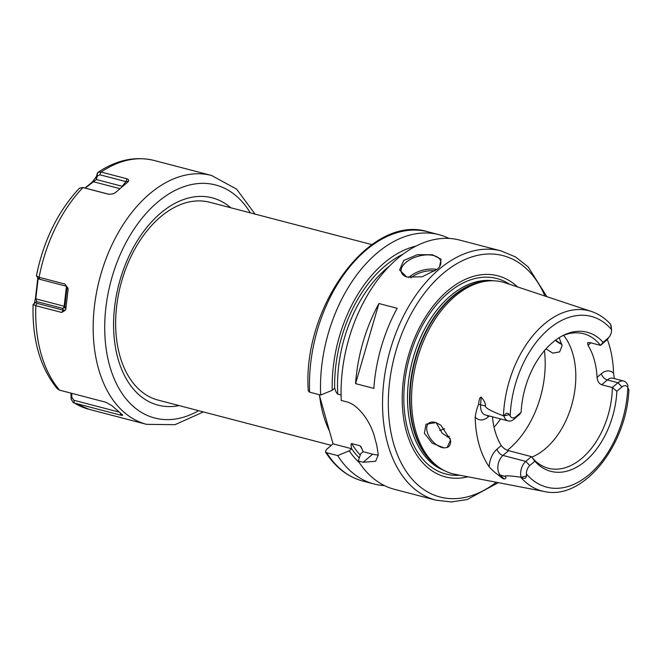 <?xml version="1.0" encoding="UTF-8"?>
<svg xmlns="http://www.w3.org/2000/svg" width="662" height="662" viewBox="0 0 662 662"><rect width="100%" height="100%" fill="white"/><g stroke="black" fill="none" stroke-linecap="round" stroke-linejoin="round"><path stroke-width="0.99" d="M447.338 437.019A69.518 44.404 104.6 0 0 449.44 436.324M500.53 418.922A69.518 44.404 -75.4 0 1 494.059 427.222M555.492 340.185L561.972 344.356A15.334 8.697 49.5 0 1 561.964 344.356A15.334 8.697 49.5 0 1 555.31 340.318M559.175 337.661L562.096 345.713L559.622 351.894L552.853 353.152L545.976 348.924M436.167 422.687L442.183 433.229L450.135 438.368M447.156 447.512L444.037 447.909A15.334 8.697 -130.5 0 1 442.199 447.586A15.334 8.697 49.5 0 1 429.084 436.39A15.334 8.697 49.5 0 1 428.695 423.316A15.334 8.697 49.5 0 1 435.108 422.364A15.334 8.697 -130.5 0 1 435.993 422.629A15.334 8.697 -130.5 0 0 435.993 422.629L440.892 425.252L450.499 439.957L447.156 447.512A15.334 8.697 -130.5 0 0 448.604 446.643A15.334 8.697 -130.5 0 0 450.458 439.742M444.037 447.909L432.145 443.135L424.383 433.221L425.997 424.185L435.968 422.621M492.478 416.82A69.518 44.404 -75.4 0 0 501.266 445.543C503.211 448.083 505.644 449.788 508.573 450.657L502.963 455.439A11.775 7.522 104.6 0 0 500.348 475.126L504.196 478.99C502.963 478.792 501.043 477.484 498.445 475.059C495.764 473.33 492.669 470.591 489.177 466.842A94.947 60.647 -75.4 0 1 475.184 417.043C476.094 411.549 477.219 407.337 478.585 404.399C479.106 399.335 479.975 396.91 481.191 397.126L480.579 404.805A11.775 7.522 104.6 0 0 485.412 414.975L508.242 420.941A11.775 7.522 -75.4 0 1 503.906 416.075L503.989 415.918C505.942 412.848 507.68 412.401 509.202 414.586L510.179 416.117A7.687 4.907 104.6 0 0 516.037 416.663L513.944 419.228A11.775 7.522 -75.4 0 1 508.242 420.941M516.037 416.663L521.126 412.318A71.877 45.918 -75.4 0 1 563.652 335.187A71.877 45.918 -75.4 0 1 603.123 342.345L608.204 338.001A7.687 4.907 104.6 0 0 609.288 336.859A7.687 4.907 104.6 0 0 611.556 329.602L610.571 324.248C605.06 318.174 598.68 313.912 591.439 311.471A93.135 59.489 104.6 0 0 543.999 324.281A93.135 59.489 104.6 0 0 503.443 415.835C491.187 411.193 485.188 407.941 485.445 406.071C485.61 403.464 484.187 400.477 481.191 397.126M439.642 467.794L437.888 466.594A98.315 62.799 104.6 0 1 410.539 386.385A98.315 62.799 104.6 0 1 452.907 296.535A98.315 62.799 -75.4 0 1 486.338 281.127L488.465 280.936A99.043 63.271 -75.4 0 0 454.777 296.468A99.043 63.271 104.6 0 0 412.087 386.98A99.043 63.271 104.6 0 0 439.642 467.794A99.043 63.271 104.6 0 0 455.199 474.34L544.396 491.535C583.205 500.538 626.509 445.915 628.9 389.935L627.816 387.444A7.687 4.907 104.6 0 0 621.957 386.906L617.96 382.744A11.775 7.522 -75.4 0 1 623.662 381.039A11.775 7.522 -75.4 0 1 627.998 385.905L628.039 386.087M621.957 386.906L616.868 391.25A71.877 45.918 -75.4 0 1 585.613 460.901A71.877 45.918 -75.4 0 1 534.871 461.224L529.782 465.56A7.687 4.907 104.6 0 0 526.439 473.967L526.464 475.986C526.05 478.725 524.312 479.147 521.226 477.252L520.688 477.17C509.31 475.68 504.146 475.424 505.205 476.4L500.348 475.126A6.132 4.419 -45 0 0 498.445 475.059M504.196 478.99C506.14 478.56 506.471 477.699 505.205 476.4M503.443 415.835L503.906 416.075M611.241 327.5L610.827 324.827A11.775 7.522 -75.4 0 1 611.092 326.109L611.456 328.534M609.288 336.859L607.774 338.82A11.775 7.522 -75.4 0 1 606.111 340.574L600.5 345.357L603.123 342.345M562.203 335.915A69.518 44.404 104.6 0 1 583.528 333.722A69.518 44.404 104.6 0 1 600.5 345.357L589.85 342.568L587.616 342.668L588.022 345.299A69.518 44.404 -75.4 0 1 597.041 377.381C597.472 381.221 599.019 383.67 601.7 384.746L612.358 387.527L617.96 382.744L607.311 379.963L601.7 384.746M607.294 339.391A94.128 60.126 -75.4 0 1 613.533 373.186L614.369 378.606M488.465 280.936A99.043 63.271 -75.4 0 1 505.23 282.839L591.439 311.471M616.868 391.25L612.358 387.527A69.518 44.404 104.6 0 1 582.022 458.162A69.518 44.404 104.6 0 1 548.376 468.249A69.518 44.404 104.6 0 1 531.404 456.623L534.871 461.224M521.126 412.318L519.546 414.445L513.944 419.228M563.585 335.336A69.518 44.404 -75.4 0 1 545.48 448.613A69.518 44.404 104.6 0 1 531.776 457.094M508.573 450.657L531.404 456.623L525.793 461.406L502.963 455.439A6.132 3.476 -130.5 0 1 496.98 449.2A17.915 11.444 104.6 0 0 489.177 466.842M521.077 477.153A11.775 7.522 -75.4 0 1 525.793 461.406L529.782 465.56M467.918 476.789A103.909 66.374 104.6 0 1 402.984 413.502A103.909 66.374 104.6 0 1 447.562 290.875A103.909 66.374 -75.4 0 1 517.519 286.927M362.255 449.233A112.457 71.835 -75.4 0 1 360.037 445.758L361.113 446.916L363.115 451.716L360.658 453.809L358.25 460.967L363.19 462.258L375.635 461.282L378.308 454.802L376.653 444.55A128.817 82.287 -75.4 0 1 374.766 437.822C371.423 423.44 358.936 404.482 346.168 401.718L341.236 400.427A128.817 82.287 104.6 0 1 397.291 258.768A128.817 82.287 -75.4 0 1 459.627 240.074L501.101 250.906A128.817 82.287 104.6 0 0 438.757 269.6A128.817 82.287 104.6 0 0 382.537 401.329A128.817 82.287 104.6 0 0 435.977 500.174L451.385 501.962L467.273 499.512L498.321 482.648M403.754 260.456L417.374 254.688L432.41 254.746L441.049 259.198L439.56 266.894L437.234 269.202L422.141 276.799L406.766 277.014L399.591 270.03L403.754 260.456M406.931 277.072A20.448 10.625 -15.7 0 1 401.288 272.041A20.448 10.625 -15.7 0 1 405.748 262.533A20.448 10.625 164.3 0 1 426.411 254.911A20.448 10.625 164.3 0 1 440.652 260.977A20.448 10.625 164.3 0 1 438.914 267.622M358.25 460.967A128.817 82.287 104.6 0 0 394.511 489.334L435.977 500.174M373.84 388.412L355.577 383.637A128.817 82.287 -75.4 0 1 378.912 303.527L397.175 308.293A128.817 82.287 -75.4 0 0 373.84 388.412M319.233 394.684L319.663 396.199A110.413 70.528 104.6 0 0 329.436 430.987L333.06 443.863L351.704 448.728L349.246 450.83A118.175 75.485 104.6 0 0 359.383 462.721M349.246 450.83L337.686 455.597L326.656 452.717L325.456 451.956L326.292 449.639L333.06 443.863M331.306 445.352L158.069 400.088A102.238 65.306 -75.4 0 1 115.651 321.641A102.238 65.306 -75.4 0 1 160.27 217.095A102.238 65.306 -75.4 0 1 209.746 202.266L371.895 244.626M113.177 193.8L115.296 192.7L128.105 181.769M114.327 193.221L112.672 193.966L108.783 194.297L82.56 187.454L79.308 188.281C57.826 211.509 43.535 240.678 36.41 275.789L38.322 278.644M36.41 275.789L38.868 277.246L64.95 284.056L68.004 288.359M64.95 284.056L67.946 288.193L68.12 289.294L67.433 287.333M65.406 310.221L61.674 312.464L63.221 310.172L65.406 310.221L65.811 309.32L68.12 289.294M57.222 388.685L59.572 390.15A128.61 82.154 -75.4 0 1 35.839 305.712L61.674 312.464M59.572 390.15L105.804 402.231L111.754 405.525L122.569 415.024M122.247 414.619L122.462 414.909C122.991 415.413 122.404 415.488 120.691 415.14L120.484 413.278M203.391 411.93L175.066 424.673L146.525 424.342L89.064 409.323A128.61 82.154 -75.4 0 1 74.467 403.059L120.691 415.14M84.993 188.025L92.399 181.926L96.156 176.862L97.951 172.36L100.864 171.988L126.947 178.79C128.618 179.534 129.107 180.337 128.411 181.198L126.003 181.611L99.929 174.801L97.331 176.001L96.362 179.526L85.233 188.091M84.347 187.867L109.131 194.338M74.467 403.059L73.159 402.504L71.099 398.963L70.975 393.129M35.839 305.712L33.125 304.446L35.558 302.443M57.271 388.743C40.117 367.609 32.066 339.532 33.1 304.495L33.125 304.446M34.217 303.692L35.4 298.636L37.808 277.949M92.399 181.926L93.036 181.645L119.93 188.67M96.156 176.862L96.362 179.526L122.197 186.279A2.044 1.307 -75.4 0 1 122.263 186.667M97.124 173.403L97.331 176.001M126.947 178.79L126.003 181.611L122.197 186.279A2.044 1.672 -140.7 0 1 122.42 186.543M65.993 286.141L39.919 279.323L38.379 278.371M35.607 302.402L37.138 303.362L63.221 310.172L62.584 308.343A2.044 1.307 104.6 0 0 64.156 306.233L35.806 298.827L36.758 301.599L33.779 303.908M35.4 298.636L35.806 298.827L38.115 278.801L38.934 279.016M37.726 278.495L38.206 278.487M65.811 309.32L64.843 306.547L64.156 306.233L66.448 286.398M71.099 398.963L71.802 397.283L73.912 400.27L118.937 412.037M71.802 393.352L71.802 397.283M71.082 394.122L71.446 393.253M319.663 396.199L329.436 430.987M360.037 445.758L351.663 443.573C350.86 443.606 350.868 445.327 351.704 448.728M415.976 246.107A118.175 75.485 104.6 0 0 332.225 390.29L334.691 388.197C335.742 391.573 336.768 393.559 337.769 394.147L341.071 395.007M332.225 390.29L320.673 395.057A128.817 82.287 -75.4 0 1 439.063 234.704A128.817 82.287 -75.4 0 1 449.076 238.428M384.498 485.61A128.817 82.287 -75.4 0 1 373.947 483.963A128.817 82.287 -75.4 0 1 337.686 455.597M320.673 395.057L309.642 392.177L308.269 390.861C302.17 306.713 370.315 213.354 428.041 231.816A128.817 82.287 104.6 0 0 309.642 392.177M363.115 451.716L372.632 454.198A32.711 18.561 -130.5 0 0 378.3 454.935M355.577 383.637L378.912 303.527M439.684 430.432A64.404 41.143 104.6 0 0 444.624 428.662M544.429 350.686A81.79 52.24 -75.4 0 1 509.5 448.563A81.79 52.24 104.6 0 1 507.423 450.276M520.688 477.17A93.135 59.489 104.6 0 0 544.396 491.535M475.184 417.043A17.915 11.444 104.6 0 0 487.96 417.118L489.284 415.984M501.266 445.543L496.98 449.2M487.96 417.118A6.132 3.476 49.5 0 1 487.745 415.587M478.585 404.399A6.132 1.266 -175.4 0 1 480.579 404.805L485.445 406.071M611.556 329.602A88.228 56.361 104.6 0 0 548.599 329.221A88.228 56.361 104.6 0 0 510.179 416.117M526.439 473.967A88.228 56.361 104.6 0 0 589.395 474.348A88.228 56.361 104.6 0 0 627.816 387.444M608.204 338.001L606.111 340.574M588.022 345.299L590.893 342.842M613.533 373.186A17.915 11.444 104.6 0 0 601.328 373.724L597.041 377.381M623.662 381.039L613.012 378.25A11.775 7.522 104.6 0 0 607.311 379.963A6.132 3.476 -130.5 0 1 601.328 373.724M526.464 475.986L521.226 477.252M509.202 414.586L503.989 415.918M488.573 280.928A98.224 62.741 -75.4 0 0 452.452 296.485A98.224 62.741 104.6 0 0 409.952 388.263A98.224 62.741 104.6 0 0 439.733 467.852M443.896 470.351A98.224 62.741 104.6 0 1 407.593 392.93A98.224 62.741 104.6 0 1 450.383 295.939A98.224 62.741 -75.4 0 1 493.413 280.787M509.649 284.312A101.021 64.528 -75.4 0 0 447.926 293.175A101.021 64.528 104.6 0 0 404.101 406.857A101.021 64.528 104.6 0 0 459.776 475.217M544.942 296.03A124.729 79.672 104.6 0 0 442.754 273.754A124.729 79.672 104.6 0 0 392.723 440.304A124.729 79.672 104.6 0 0 496.293 482.259M319.506 395.653A102.238 65.306 104.6 0 0 319.87 397.895M179.096 405.583A107.145 68.443 -75.4 0 1 114.228 338.274A107.145 68.443 -75.4 0 1 160.361 213.379A107.145 68.443 104.6 0 1 230.781 207.76M198.625 410.688A120.434 76.924 -75.4 0 1 107.434 356.462A120.434 76.924 -75.4 0 1 157.283 202.448A120.434 76.924 104.6 0 1 250.31 212.858M146.525 424.342A128.61 82.154 -75.4 0 1 93.176 325.654A128.61 82.154 -75.4 0 1 149.306 194.131A128.61 82.154 -75.4 0 1 211.542 175.471L154.081 160.461A128.61 82.154 104.6 0 0 101.112 172.046M39.116 277.304A128.61 82.154 -75.4 0 1 82.949 187.553M82.7 187.487L84.554 187.917M85.762 187.363L86.432 187.056M100.864 171.988L99.929 174.801M38.868 277.246L39.919 279.323M67.102 286.944L64.843 306.547A2.044 2.011 -19.3 0 1 62.584 308.343L36.758 301.599M35.591 305.645L37.138 303.362M74.21 402.984L73.912 400.27M359.276 457.905A114.501 73.143 -75.4 0 1 351.671 448.762M351.663 443.573A112.457 71.835 104.6 0 0 360.244 455.042M389.446 266.099A112.457 71.835 104.6 0 0 337.769 394.147M334.649 388.222A114.501 73.143 -75.4 0 1 402.951 254.249M326.656 452.717A128.817 82.287 104.6 0 0 362.917 481.084C347.674 476.921 335.187 467.215 325.456 451.956M363.19 462.258L372.632 454.198M436.879 269.5A20.448 10.625 -15.7 0 0 409.72 276.658A20.448 10.625 -15.7 0 0 408.744 277.543M434.992 270.923A19.223 9.988 -15.7 0 0 410.937 277.883M546.911 296.684L528.069 266.786L515.408 256.881L501.101 250.906M255.077 214.107L236.599 189.142L211.542 175.471M113.417 193.685L112.672 193.966M89.064 409.323L73.159 402.504M154.081 160.461C135.271 155.942 116.562 159.914 97.951 172.36M84.446 187.892L82.56 187.454M439.063 234.704L428.041 231.816M373.947 483.963L362.917 481.084"/></g></svg>
